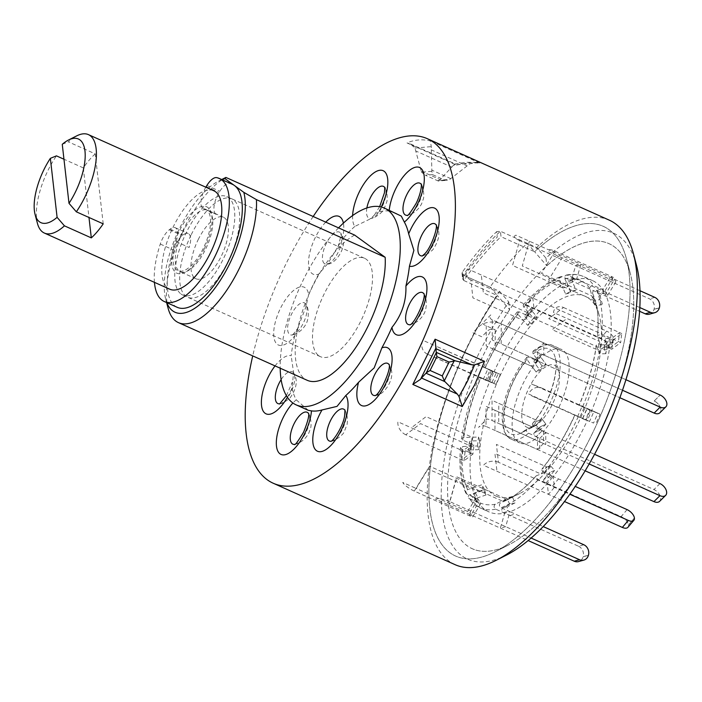 <?xml version="1.0" encoding="UTF-8"?>
<svg xmlns="http://www.w3.org/2000/svg" width="702" height="702" viewBox="0 0 702 702"><rect width="100%" height="100%" fill="white"/><g stroke="black" fill="none" stroke-linecap="round" stroke-linejoin="round"><path stroke-width="0.53" stroke-dasharray="3.51 2.63" d="M103.212 223.85L95.218 153.87L68.348 141.83A53.922 22.359 114.1 0 1 76.711 135.872M213.82 190.777A53.922 22.359 -65.9 0 0 173.376 226.597A53.922 22.359 -65.9 0 0 169.744 289.198M37.478 223.482A53.922 22.359 114.1 0 1 47.982 170.446A53.922 22.359 114.1 0 1 56.45 155.862M95.218 153.87A53.922 22.359 -65.9 0 0 83.319 167.892L63.961 159.231M204.212 249.026A36.399 15.093 -65.9 0 0 207.801 207.432A36.399 15.093 -65.9 0 0 179.361 230.949A36.399 15.093 -65.9 0 0 175.763 272.543A36.399 15.093 -65.9 0 0 204.212 249.026M62.259 144.314L68.348 141.83M83.319 167.892L88.978 217.48M198.192 239.636A33.705 13.979 114.1 0 1 223.473 217.251A33.705 13.979 114.1 0 1 221.2 256.379A33.705 13.979 114.1 0 1 195.928 278.764A33.705 13.979 114.1 0 1 198.192 239.636M182.52 232.616A33.705 13.979 114.1 0 1 207.792 210.231A33.705 13.979 114.1 0 1 205.528 249.359A33.705 13.979 114.1 0 1 180.247 271.744A33.705 13.979 114.1 0 1 182.52 232.616M191.286 234.617A53.922 22.359 114.1 0 1 233.433 199.78A53.922 22.359 114.1 0 1 228.106 261.398A53.922 22.359 114.1 0 1 185.969 296.235A53.922 22.359 114.1 0 1 191.286 234.617M205.826 187.197A16.172 6.704 -65.9 0 0 203.326 208.573A16.172 6.704 -65.9 0 0 204.054 208.784A33.705 13.979 114.1 0 1 206.493 240.926A33.705 13.979 114.1 0 1 180.756 271.27A33.705 13.979 114.1 0 1 176.149 241.672A16.172 6.704 -65.9 0 0 177.571 231.958A16.172 6.704 -65.9 0 0 175.254 227.72A16.172 6.704 -65.9 0 0 170.103 229.142L169.296 229.773A16.172 6.704 -65.9 0 0 160.275 244.059A67.401 27.948 -65.9 0 0 154.44 282.344M176.149 241.672L189.136 247.49A16.172 6.704 -65.9 0 0 190.558 237.776A16.172 6.704 -65.9 0 0 188.241 233.538A16.172 6.704 -65.9 0 0 183.09 234.959L182.283 235.582A16.172 6.704 -65.9 0 0 173.262 249.877A67.401 27.948 -65.9 0 0 167.576 289.645A67.401 27.948 -65.9 0 0 177.229 307.318M232.318 184.284A67.401 27.948 -65.9 0 0 229.624 183.45A16.172 6.704 -65.9 0 0 219.866 191.286L219.121 192.488A16.172 6.704 -65.9 0 0 216.313 214.391A16.172 6.704 -65.9 0 0 217.041 214.601L204.054 208.784M456.414 165.049L469.375 162.803L479.712 163.022L477.097 162.381L469.752 163.864L462.293 163.952L453.448 165.286L455.545 164.093L456.414 165.049L407.02 142.936C414.452 139.689 422.218 139.014 430.317 140.9L431.265 146.63L431.853 171.297L432.52 174.614L444.691 180.063L447.13 180.274L449.842 179.352L469.752 163.864M313.171 216.506A188.724 78.264 -65.9 0 0 252.72 355.896M609.345 220.182A188.724 78.264 -65.9 0 0 536.776 247.525L500.403 231.239L496.647 231.678L497.262 237.109A180.633 74.912 -65.9 0 0 463.048 277.448L462.425 272.007A188.724 78.264 114.1 0 1 496.647 231.678M462.425 272.007L462.004 273.508L463.215 275.079L499.578 291.365A188.724 78.264 -65.9 0 0 449.157 561.231A188.724 78.264 -65.9 0 0 455.089 564.671M338.557 227.869A107.845 44.717 -65.9 0 0 280.186 368.19M389.233 210.24A31.669 13.136 -65.9 0 0 389.154 211.065L396.454 213.469M389.154 211.065A107.845 44.717 -65.9 0 0 378.606 211.986A31.669 13.136 -65.9 0 0 381.265 206.976M352.606 215.584A31.669 13.136 -65.9 0 0 354.808 226.439L370.77 218.673L374.482 214.926L378.606 211.986M354.808 226.439A107.845 44.717 -65.9 0 0 342.058 239.663A31.669 13.136 -65.9 0 0 343.383 223.148M325.754 222.139A31.669 13.136 -65.9 0 0 309.547 269.84A31.669 13.136 -65.9 0 0 318.734 274.096L327.983 263.347L342.058 239.663M318.734 274.096A107.845 44.717 -65.9 0 0 308.661 294.577A31.669 13.136 -65.9 0 0 301.228 286.749A31.669 13.136 -65.9 0 0 276.72 317.392A31.669 13.136 -65.9 0 0 281.397 345.489A31.669 13.136 -65.9 0 0 294.726 335.846L305.87 307.09L308.661 294.577M294.726 335.846A107.845 44.717 -65.9 0 0 291.172 355.756A31.669 13.136 -65.9 0 0 278.457 361.934A31.669 13.136 -65.9 0 0 275.061 365.9M287.425 397.297A31.669 13.136 -65.9 0 0 291.953 388.092L293.611 372.727L291.172 355.756M291.953 388.092A107.845 44.717 -65.9 0 0 296.27 399.833A31.669 13.136 -65.9 0 0 292.909 403.018M308.301 410.328L296.27 399.833M354.633 235.073A80.879 33.538 -65.9 0 0 303.518 308.108A80.879 33.538 -65.9 0 0 304.642 378.808A80.879 33.538 -65.9 0 0 307.178 380.282M181.037 294.033A53.922 22.359 -65.9 0 0 182.731 295.015A53.922 22.359 -65.9 0 0 224.201 257.081A53.922 22.359 -65.9 0 0 228.501 197.578A53.922 22.359 -65.9 0 0 226.807 196.586A53.922 22.359 -65.9 0 0 185.346 234.529A53.922 22.359 -65.9 0 0 181.037 294.033M318.778 355.703A53.922 22.359 -65.9 0 0 320.472 356.695A53.922 22.359 -65.9 0 0 361.934 318.752A53.922 22.359 -65.9 0 0 366.242 259.249A53.922 22.359 -65.9 0 0 364.54 258.266A53.922 22.359 -65.9 0 0 323.078 296.2A53.922 22.359 -65.9 0 0 318.778 355.703M499.578 291.365L508.774 301.957A178.598 74.061 -65.9 0 0 462.03 555.94A178.598 74.061 -65.9 0 0 506.467 555.08M636.407 264.9A178.598 74.061 -65.9 0 0 619.234 236.46A178.598 74.061 -65.9 0 0 545.972 258.117L536.776 247.525M508.774 301.957L509.652 309.679L497.42 295.568A180.633 74.912 -65.9 0 0 449.938 552.755A180.633 74.912 -65.9 0 0 494.884 551.886A180.633 74.912 -65.9 0 0 597.806 421.797A180.633 74.912 -65.9 0 0 626.307 258.389A180.633 74.912 -65.9 0 0 608.941 229.615A180.633 74.912 -65.9 0 0 534.617 251.728L546.849 265.839L545.972 258.117M509.652 309.679A167.155 69.322 -65.9 0 0 467.067 545.708A167.155 69.322 -65.9 0 0 508.66 544.901A167.155 69.322 -65.9 0 0 603.895 424.526A167.155 69.322 -65.9 0 0 630.273 273.315A167.155 69.322 -65.9 0 0 614.197 246.692A167.155 69.322 -65.9 0 0 546.849 265.839M527.272 243.269L500.403 231.239L501.026 236.688L534.617 251.728L527.272 243.269A188.724 78.264 -65.9 0 0 490.084 287.109L463.215 275.079L463.829 280.528A180.633 74.912 114.1 0 1 501.026 236.688L500.403 231.239A188.724 78.264 -65.9 0 0 463.215 275.079L463.829 280.528L462.627 278.948L463.048 277.448M463.829 280.528L497.42 295.568A180.633 74.912 -65.9 0 0 456.818 556.554A180.633 74.912 -65.9 0 0 494.884 551.886A180.633 74.912 -65.9 0 0 597.806 421.797A180.633 74.912 -65.9 0 0 626.307 258.389A180.633 74.912 -65.9 0 0 602.053 225.816A180.633 74.912 -65.9 0 0 534.617 251.728M221.911 179.624A72.797 30.186 -65.9 0 0 218.699 181.046A72.797 30.186 -65.9 0 0 177.22 233.468A72.797 30.186 -65.9 0 0 165.733 299.315A72.797 30.186 -65.9 0 0 166.822 302.659M168.111 308.275A80.879 33.538 114.1 0 1 180.458 236.039A80.879 33.538 114.1 0 1 225.886 177.422M431.853 171.297L421.49 172.201L414.961 148.052L410.477 143.91L407.02 142.936M453.448 165.286L439.478 180.256L449.842 179.352M414.961 148.052L431.265 146.63M444.691 180.063L437.557 180.686L425.377 175.237L432.52 174.614M439.478 180.256L437.557 180.686L438.346 181.037L447.13 180.274M421.49 172.201L425.377 175.237M421.139 171.104L440.066 179.58M473.438 549.227A167.155 69.322 114.1 0 1 476.184 370.533A167.155 69.322 114.1 0 1 607.835 243.164A167.155 69.322 114.1 0 1 630.273 273.315A167.155 69.322 114.1 0 1 603.895 424.526A167.155 69.322 114.1 0 1 508.66 544.901A167.155 69.322 114.1 0 1 473.438 549.227M490.084 287.109L497.42 295.568M496.647 496.375A109.424 45.376 114.1 0 1 498.446 379.396A109.424 45.376 114.1 0 1 584.626 296.025A109.424 45.376 114.1 0 1 599.315 315.751A109.424 45.376 114.1 0 1 582.046 414.742A109.424 45.376 114.1 0 1 519.699 493.541A109.424 45.376 114.1 0 1 496.647 496.375M583.853 544.77L578.562 546.244L495.709 509.161C493.69 507.528 493.567 505.888 495.34 504.22L501.965 500.903L507.256 499.429L500.631 502.746C498.859 504.405 498.99 506.054 501 507.686L509.959 511.697L505.668 526.649L500.377 528.132L504.668 513.171A126.711 52.545 114.1 0 1 489.689 512.206A126.711 52.545 114.1 0 1 488.846 511.846A126.711 52.545 114.1 0 1 478.457 502.729L475.842 498.104L474.631 497.569A2.703 2.352 -29.5 0 1 475.359 493.067L483.424 490.329L486.038 494.954L484.503 489.373L468.971 495.033L468.243 496.568L469.261 498.604L478.457 502.729L470.279 516.145L467.672 511.521L475.842 498.104L466.883 494.094L465.821 493.076L465.751 491.391L467.611 489.592L475.675 486.855L478.29 491.479L427.825 468.883L414.303 491.075L472.525 517.146L480.694 503.729L478.08 499.104L475.842 498.104A126.711 52.545 114.1 0 1 470.7 453.08L461.767 459.819L462.829 450.859L471.762 444.12A126.711 52.545 114.1 0 1 489.654 381.695L483.371 379.194L487.706 369.322L493.989 371.823L485.029 367.813C483.099 366.935 483.169 366.935 485.222 367.813L492.593 370.998L488.259 380.87L480.888 377.685C478.834 376.807 478.764 376.807 480.694 377.685L491.891 382.704L496.235 372.832L493.989 371.823A126.711 52.545 114.1 0 1 528.079 315.856L526.851 305.063L532.8 298.052L534.038 308.836A126.711 52.545 114.1 0 1 571.305 280.703L575.596 265.742L580.887 264.268L576.605 279.22L567.646 275.21L566.093 275.131L564.908 276.158L564.847 278.738L568.287 286.556L562.986 288.031L559.301 278.738L560.565 276.702L562.109 276.597L639.592 311.293M478.782 449.666L470.428 449.921A2.703 1.474 -173.2 0 0 468.295 451.105A2.703 1.474 -173.2 0 0 469.489 452.536L470.7 453.08L471.762 444.12L470.559 443.576A2.703 1.474 6.8 0 1 469.357 442.146A2.703 1.474 6.8 0 1 471.498 440.961L479.852 440.707L478.782 449.666L477.465 445.998L462.109 446.507L460.538 447.657L461.512 448.955L472.937 454.08L473.999 445.121L462.802 440.11L461.6 438.732L462.916 437.6L472.104 437.232L471.033 446.191L420.568 423.596L405.791 434.757L464.004 460.828L472.937 454.08M607.923 341.935L525.078 304.826L523.28 304.817L523.359 306.493L529.334 313.443L523.385 320.454L517.541 313.733L517.225 311.951L519.129 311.846L601.974 348.955L607.923 341.935A8.091 4.221 40.3 0 0 613.478 341.813A8.091 4.221 40.3 0 0 614.031 339.592L608.081 346.604A8.091 4.221 -139.7 0 1 607.528 348.824A8.091 4.221 -139.7 0 1 601.974 348.955M534.143 426.386A33.933 14.075 114.1 0 1 526.991 427.264A33.933 14.075 114.1 0 1 527.553 390.988A33.933 14.075 114.1 0 1 554.273 365.137A33.933 14.075 114.1 0 1 558.827 371.253A33.933 14.075 114.1 0 1 553.474 401.948A33.933 14.075 114.1 0 1 534.143 426.386L521.174 432.958A46.622 19.331 114.1 0 0 527 429.019C525.851 430.282 526.377 431.669 528.58 433.187L537.53 437.197A51.228 21.244 114.1 0 1 520.042 443.094A51.228 21.244 114.1 0 1 519.699 442.953A51.228 21.244 114.1 0 1 513.934 409.301A51.228 21.244 114.1 0 1 537.723 361.153L528.773 357.142L526.877 357.23L526.746 359.143L532.002 366.435L538.013 360.486L532.879 353.457L532.941 351.237L534.538 351.097L543.734 355.203A51.228 21.244 114.1 0 1 561.565 349.447A51.228 21.244 114.1 0 1 567.33 383.09A51.228 21.244 114.1 0 1 543.541 431.239L534.582 427.228C532.379 425.719 531.853 424.324 533.011 423.069L537.855 420.849L531.853 426.807L527 429.019L521.174 432.958A46.622 19.331 114.1 0 1 511.354 434.161A46.622 19.331 114.1 0 1 505.668 403.983A46.622 19.331 114.1 0 1 527.176 359.889M463.75 437.495A122.113 50.641 114.1 0 1 480.888 377.685C478.834 376.807 478.764 376.807 480.694 377.685A126.711 52.545 114.1 0 0 462.802 440.11M627.07 509.617L621.121 516.628L538.276 479.545C536.021 478.097 535.38 476.842 536.346 475.781L540.917 474.017L546.867 467.005L541.953 469.006C554.317 453.615 565.268 435.626 574.815 415.057L577.649 416.462L581.993 406.59L579.15 405.186C587.82 384.275 593.576 364.224 596.393 345.042L598.148 350.228L599.21 341.269L597.455 336.126C598.666 322.402 598.034 310.933 595.577 301.702A122.113 50.641 114.1 0 1 597.507 336.504C597.656 335.012 599.025 334.608 601.614 335.302L610.573 339.312L619.497 332.572L618.436 341.532L609.503 348.28L600.552 344.27C597.964 343.568 596.595 343.971 596.446 345.463A122.113 50.641 114.1 0 1 579.299 405.273L597.893 413.197L593.559 423.069L574.964 415.145A122.113 50.641 114.1 0 1 542.295 468.769C541.33 469.822 541.97 471.077 544.226 472.525L553.185 476.535L554.413 487.328L548.464 494.34L547.235 483.555A126.711 52.545 114.1 0 1 509.959 511.697L543.199 526.561M519.699 493.541L506.73 500.114C516.014 495.419 525.78 487.381 536.03 476L536.346 475.781A122.113 50.641 114.1 0 1 506.73 500.114A122.113 50.641 114.1 0 1 500.631 502.746M639.829 307.555L576.605 279.22A126.711 52.545 114.1 0 1 592.418 280.546A126.711 52.545 114.1 0 1 602.816 289.663L605.431 294.287L604.22 293.743A2.703 2.352 150.5 0 0 600.324 296.832L602.316 304.071L599.701 299.447L593.488 301.553L591.953 295.981L541.488 273.376L555.01 251.184A10.784 2.869 31.3 0 0 548.666 251.799L615.838 281.879L607.66 295.296L596.472 290.277C593.918 289.865 592.62 290.9 592.576 293.357L594.568 300.605L591.953 295.981L589.961 288.733C590.005 286.276 591.303 285.24 593.857 285.653L602.816 289.663L610.986 276.246L613.601 280.879L605.431 294.287A126.711 52.545 114.1 0 1 610.573 339.312L609.503 348.28L608.301 347.736A2.703 1.474 -173.2 0 0 604.141 348.534A2.703 1.474 -173.2 0 0 604.194 348.929L605.896 353.694L606.958 344.735L600.526 344.928L599.21 341.269L548.745 318.664L563.522 307.502A10.784 7.836 52.9 0 0 553.501 312.46L620.673 342.532L611.74 349.28L609.503 348.28A126.711 52.545 114.1 0 1 591.611 410.696L587.276 420.568L582.563 418.532L585.407 419.936L589.741 410.065L531.519 383.994L541.918 388.136A10.784 9.81 111.7 0 0 528.624 393.998L587.276 420.568A126.711 52.545 114.1 0 1 553.185 476.535L575.236 486.407M519.129 311.846A126.711 52.545 114.1 0 0 485.029 367.813C483.099 366.935 483.169 366.935 485.222 367.813A122.113 50.641 114.1 0 1 517.892 314.189M532.642 423.341L533.011 423.069A46.622 19.331 114.1 0 0 555.098 357.204C559.617 373.104 547.718 406.677 532.642 423.341M537.723 361.153L537.758 348.868L543.769 342.909L543.734 355.203M543.541 431.239L543.506 443.532L537.504 449.482L537.53 437.197M585.407 419.936L531.668 395.875L542.058 400.008M584.064 407.608L579.729 417.479M589.741 410.065L593.848 411.697L589.513 421.569M593.848 411.697L600.131 414.198L595.796 424.069M541.918 388.136L600.131 414.198M554.615 470.472L550.043 472.235A2.703 1.413 40.3 0 0 549.719 472.464A2.703 1.413 40.3 0 0 551.974 476L553.185 476.535L547.235 483.555L546.024 483.011A2.703 1.413 -139.7 0 1 543.76 479.484A2.703 1.413 -139.7 0 1 544.094 479.255L548.666 477.492L554.615 470.472L550.386 465.645L546.867 467.005L496.402 444.41L498.438 462.267L569.831 494.234M498.438 462.267A10.784 8.038 173.5 0 0 483.529 465.268L564.496 501.526M634.406 518.067L628.457 525.078A8.091 4.221 -139.7 0 1 627.913 527.307M621.121 516.628A8.091 4.221 -139.7 0 1 628.448 524.991L634.397 517.979M548.666 477.492L544.436 472.665L540.917 474.017L494.928 453.431L496.963 471.279M550.386 465.645L544.436 472.665M515.005 502.904L508.38 506.212A2.703 2.325 74.4 0 0 508.757 511.153L509.959 511.697L504.668 513.171L503.457 512.627A2.703 2.325 -105.6 0 1 503.088 507.695L509.713 504.378L515.005 502.904L512.355 496.884L507.256 499.429L456.791 476.833L449.692 501.588L531.098 538.039M449.692 501.588A10.784 3.194 -164 0 0 435.442 499.052L528.123 540.558M588.408 555.317L583.116 556.8A8.091 6.959 -105.6 0 1 578.571 561.582M578.562 546.244A8.091 6.959 -105.6 0 1 583.151 556.677L588.443 555.203M509.713 504.378L507.063 498.359L501.965 500.903L455.975 480.317L448.876 505.071M512.355 496.884L507.063 498.359M483.424 490.329L481.888 484.749L475.675 486.855L429.685 466.26L416.172 488.46L469.91 512.521L478.08 499.104M484.503 489.373L481.888 484.749M486.038 494.954L477.974 497.692A2.703 2.352 150.5 0 0 477.246 502.193L480.694 503.729M469.91 512.521L472.525 517.146M414.303 491.075A10.784 2.869 -148.7 0 1 402.737 482.441L416.172 488.46M479.852 440.707L478.527 437.039L472.104 437.232L426.114 416.637L411.328 427.799L465.066 451.86L473.999 445.121M477.465 445.998L478.527 437.039M465.066 451.86L464.004 460.828M405.791 434.757A10.784 7.836 -127.1 0 1 397.894 421.788L411.328 427.799M496.007 384.336L487.021 380.484L489.654 381.695L493.989 371.823L491.356 370.612L500.342 374.464L496.007 384.336L493.927 383.318L498.262 373.446L436.205 346.262L496.235 372.832M500.342 374.464L498.262 373.446M491.891 382.704L485.608 380.194L489.943 370.323M493.927 383.318L427.395 354.133L485.608 380.194M427.395 354.133A10.784 9.81 -68.3 0 1 422.771 340.251L436.205 346.262M531.133 323.92L525.64 317.655A2.703 1.413 -139.7 0 1 525.026 315.356A2.703 1.413 -139.7 0 1 526.877 315.312L528.079 315.856L534.038 308.836L532.827 308.301A2.703 1.413 40.3 0 0 530.975 308.345A2.703 1.413 40.3 0 0 531.589 310.644L537.083 316.909L531.133 323.92L527.606 325.28L523.385 320.454L472.911 297.859L470.875 280.001L600.745 338.153A8.091 4.221 -139.7 0 1 608.072 346.516L608.081 346.604M470.875 280.001A10.784 8.038 -6.5 0 1 467.874 268.971L606.695 331.133L600.745 338.153M608.072 346.516L614.022 339.505A8.091 4.221 40.3 0 0 606.695 331.133M537.083 316.909L533.555 318.26L529.334 313.443L483.345 292.848L481.3 274.991M527.606 325.28L533.555 318.26M570.735 291.497L567.304 283.678A2.703 2.325 -105.6 0 1 570.103 280.159L571.305 280.703L576.605 279.22L575.394 278.685A2.703 2.325 74.4 0 0 572.595 282.204L576.035 290.023L570.735 291.497L565.628 294.041L562.986 288.031L512.521 265.426L519.62 240.681L649.482 298.833A8.091 6.959 -105.6 0 1 654.071 309.266L654.036 309.38A8.091 6.959 -105.6 0 1 649.49 314.163M519.62 240.681A10.784 3.194 16 0 1 515.952 235.188L639.996 290.733M576.035 290.023L570.928 292.567L568.287 286.556L522.297 265.961L529.387 241.207M565.628 294.041L570.928 292.567M602.316 304.071L596.103 306.177L594.568 300.605L548.578 280.01L562.1 257.818M593.488 301.553L596.103 306.177M599.701 299.447L597.709 292.207A2.703 2.352 -29.5 0 1 601.605 289.119L605.054 290.672L607.66 295.296M605.054 290.672L613.223 277.255L615.838 281.879M555.01 251.184L613.223 277.255M605.896 353.694L599.464 353.887L598.148 350.228L552.158 329.633L566.935 318.471M600.526 344.928L599.464 353.887M606.958 344.735L605.256 339.97A2.703 1.474 6.8 0 1 605.203 339.575A2.703 1.474 6.8 0 1 609.362 338.776L612.802 340.321L611.74 349.28M612.802 340.321L621.744 333.573L620.673 342.532M563.522 307.502L621.744 333.573M492.269 319.849A5.388 3.589 -179.9 0 1 490.795 314.873L482.3 323.289A16.172 10.767 0.1 0 0 486.258 325.807L495.217 329.817A5.388 3.589 -179.9 0 0 487.732 330.782L481.73 336.741L472.771 332.73L478.782 326.772A16.172 10.767 -179.9 0 1 501.219 323.859L625.93 379.703L492.269 319.849L492.216 339.979L538.013 360.486L501.175 343.989L501.219 323.859M654.194 401A8.091 5.019 -134.7 0 1 660.889 410.047A8.091 5.019 -134.7 0 1 659.871 412.785A8.091 5.019 -134.7 0 0 660.889 410.047A8.091 5.019 -134.7 0 0 654.194 401L660.196 395.05L654.194 401M486.258 325.807L486.205 345.928L532.002 366.435L536.144 372.051L540.066 370.279L536.144 372.051L542.146 366.093L546.077 364.329L540.066 370.279L534.713 363.057A2.72 1.685 -134.7 0 1 534.406 360.407A2.72 1.685 -134.7 0 0 534.713 363.057L540.724 357.107L534.713 363.057L540.066 370.279L546.077 364.329L540.724 357.107A2.72 1.685 -134.7 0 1 540.408 354.457A2.72 1.685 -134.7 0 0 540.724 357.107L546.077 364.329L542.146 366.093L538.013 360.486L542.146 366.093L536.144 372.051L532.002 366.435L495.164 349.938L495.217 329.817M540.408 354.457A2.72 1.685 -134.7 0 1 542.33 354.352L622.498 390.251L542.33 354.352L536.319 360.31L619.866 397.718L536.319 360.31A2.72 1.685 -134.7 0 0 534.406 360.407A2.72 1.685 -134.7 0 1 536.319 360.31L542.33 354.352A2.72 1.685 -134.7 0 0 540.408 354.457L534.406 360.407L540.408 354.457M539.768 438.408L545.779 432.458L545.744 444.533L498.727 423.473L498.78 403.352L537.855 420.849L542.014 418.954L536.003 424.903L539.917 430.177L534.538 432.599L539.917 430.177L536.003 424.903L531.853 426.807L495.007 410.31L494.954 430.431L539.741 450.482L539.768 438.408L536.126 436.776A2.72 1.685 -134.7 0 1 534.152 434.845A2.72 1.685 -134.7 0 1 534.213 432.818A2.72 1.685 -134.7 0 1 534.538 432.599A2.72 1.685 45.3 0 0 534.213 432.818A2.72 1.685 45.3 0 0 534.152 434.845A2.72 1.685 45.3 0 0 536.126 436.776L653.966 489.54A8.091 5.019 -134.7 0 1 660.67 498.587A8.091 5.019 -134.7 0 1 659.643 501.325M545.919 424.227L540.54 426.649L545.919 424.227L542.014 418.954L545.919 424.227L539.917 430.177M585.135 470.814L486.003 426.421L486.056 406.3L531.853 426.807L536.003 424.903M545.779 432.458L542.128 430.826A2.72 1.685 -134.7 0 1 540.163 428.896A2.72 1.685 -134.7 0 1 540.224 426.869A2.72 1.685 -134.7 0 1 540.54 426.649A2.72 1.685 45.3 0 0 540.224 426.869A2.72 1.685 45.3 0 0 540.163 428.896A2.72 1.685 45.3 0 0 542.128 430.826L594.533 454.291M486.003 426.421A5.388 3.589 0.1 0 0 478.518 427.395L487.012 418.971A16.172 10.767 -179.9 0 1 492.005 420.472L589.153 463.969M534.538 432.599L540.54 426.649L534.538 432.599M542.014 418.954L537.855 420.849L492.058 400.342L492.005 420.472M170.103 229.142L183.09 234.959M216.637 177.632L229.624 183.45M206.134 186.679L219.121 192.488M206.879 185.468L219.866 191.286M160.275 244.059L173.262 249.877M169.296 229.773L182.283 235.582M366.883 207.976A17.471 7.248 -65.9 0 0 366.883 207.985A17.471 7.248 -65.9 0 0 371.674 218.34A17.471 7.248 -65.9 0 0 385.582 196.63A17.471 7.248 -65.9 0 0 385.152 188.224A17.471 7.248 -65.9 0 0 384.845 187.68M323.008 261.548A17.471 7.248 -65.9 0 0 327.606 264.057A17.471 7.248 -65.9 0 0 338.539 251.5A17.471 7.248 -65.9 0 0 341.321 234.503A17.471 7.248 -65.9 0 0 341.093 233.942A17.471 7.248 -65.9 0 0 328.571 239.514A17.471 7.248 -65.9 0 0 323.008 261.548M291.865 335.021A17.471 7.248 -65.9 0 0 292.769 334.845A17.471 7.248 -65.9 0 0 303.948 321.779A17.471 7.248 -65.9 0 0 306.256 304.738A17.471 7.248 -65.9 0 0 302.799 302.606A17.471 7.248 -65.9 0 0 289.285 319.515A17.471 7.248 -65.9 0 0 291.865 335.021M279.861 403.808A17.471 7.248 -65.9 0 0 280.475 403.676A17.471 7.248 -65.9 0 0 285.337 400.342A17.471 7.248 -65.9 0 0 293.954 373.561A17.471 7.248 -65.9 0 0 284.731 374.947A17.471 7.248 -65.9 0 0 281.125 379.615M294.796 444.384A17.471 7.248 -65.9 0 0 295.41 444.243A17.471 7.248 -65.9 0 0 305.94 432.555A17.471 7.248 -65.9 0 0 308.898 414.136A17.471 7.248 -65.9 0 0 308.582 413.583M331.256 441.207A17.471 7.248 -65.9 0 0 331.87 441.067A17.471 7.248 -65.9 0 0 345.779 419.357A17.471 7.248 -65.9 0 0 345.358 410.951A17.471 7.248 -65.9 0 0 345.051 410.407M375.324 395.489A17.471 7.248 -65.9 0 0 375.939 395.349A17.471 7.248 -65.9 0 0 386.872 382.801A17.471 7.248 -65.9 0 0 389.654 365.795A17.471 7.248 -65.9 0 0 389.426 365.233A17.471 7.248 -65.9 0 0 389.119 364.689M422.455 255.87A17.471 7.248 -65.9 0 0 423.069 255.73A17.471 7.248 -65.9 0 0 427.939 252.395A17.471 7.248 -65.9 0 0 436.556 225.623A17.471 7.248 -65.9 0 0 436.249 225.07M407.52 215.295A17.471 7.248 -65.9 0 0 408.134 215.163A17.471 7.248 -65.9 0 0 418.664 203.466A17.471 7.248 -65.9 0 0 421.621 185.047A17.471 7.248 -65.9 0 0 421.314 184.494M479.712 163.022L430.317 140.9M410.161 324.693A17.471 7.248 -65.9 0 0 410.775 324.561A17.471 7.248 -65.9 0 0 421.946 311.486A17.471 7.248 -65.9 0 0 424.254 294.445A17.471 7.248 -65.9 0 0 423.947 293.892M451.904 167.164L416.014 151.088M431.116 149.772L467.005 165.847M450.807 178.641L431.879 170.165M495.34 504.22A122.113 50.641 114.1 0 1 481.002 503.273A122.113 50.641 114.1 0 1 470.226 494.217M467.611 489.592A122.113 50.641 114.1 0 1 462.679 446.454M523.841 307.169A122.113 50.641 114.1 0 1 559.555 280.212M564.847 278.738A122.113 50.641 114.1 0 1 579.185 279.686A122.113 50.641 114.1 0 1 589.961 288.733M528.58 433.187A51.228 21.244 114.1 0 1 511.082 439.083A51.228 21.244 114.1 0 1 510.74 438.934A51.228 21.244 114.1 0 1 504.984 405.291A51.228 21.244 114.1 0 1 528.773 357.142M533.187 353.94A46.622 19.331 114.1 0 1 548.832 348.797A46.622 19.331 114.1 0 1 555.098 357.204L558.827 371.253M495.709 509.161A126.711 52.545 114.1 0 1 480.738 508.195A126.711 52.545 114.1 0 1 479.887 507.836A126.711 52.545 114.1 0 1 469.498 498.718M538.276 479.545A126.711 52.545 114.1 0 1 501 507.686M578.316 416.558A126.711 52.545 114.1 0 1 544.226 472.525M600.552 344.27A126.711 52.545 114.1 0 1 582.66 406.686M596.472 290.277A126.711 52.545 114.1 0 1 601.614 335.302M592.576 293.357A122.113 50.641 114.1 0 1 595.577 301.702L599.315 315.751M567.646 275.21A126.711 52.545 114.1 0 1 583.467 276.535A126.711 52.545 114.1 0 1 593.857 285.653M534.775 351.193A51.228 21.244 114.1 0 1 552.614 345.437A51.228 21.244 114.1 0 1 558.371 379.08A51.228 21.244 114.1 0 1 534.582 427.228M466.883 494.094A126.711 52.545 114.1 0 1 461.74 449.069M525.078 304.826A126.711 52.545 114.1 0 1 562.355 276.693M582.713 418.611L587.048 408.739M586.073 420.033L590.408 410.161M552.553 485.924L558.502 478.913M546.024 483.011L551.974 476M544.094 479.255L550.043 472.235M509.994 515.54L515.286 514.066M503.457 512.627L508.757 511.153M503.088 507.695L508.38 506.212M475.359 493.067L477.974 497.692M474.631 497.569L477.246 502.193M471.498 440.961L470.428 449.921M470.559 443.576L469.489 452.536M492.971 371.279L488.636 381.151M492.786 371.288L488.452 381.16M539.355 311.232L533.406 318.243M532.827 308.301L526.877 315.312M531.589 310.644L525.64 317.655M654.782 297.35L649.482 298.833M654.071 309.266L659.371 307.783M659.336 307.906L654.036 309.38M581.914 281.616L576.623 283.099M575.394 278.685L570.103 280.159M572.595 282.204L567.304 283.678M600.324 296.832L597.709 292.207M604.22 293.743L601.605 289.119M604.194 348.929L605.256 339.97M608.301 347.736L609.362 338.776M542.128 430.826L536.126 436.776L542.128 430.826M659.968 483.59L653.966 489.54M223.473 217.251L207.792 210.231M195.928 278.764L180.247 271.744M175.254 227.72L188.241 233.538M203.326 208.573L216.313 214.391M385.152 188.224C386.916 191.33 387.522 195.718 386.96 201.395L383.994 209.073C382.634 212.864 373.131 218.743 371.674 218.34L370.77 218.673M337.943 247.034C340.619 237.785 341.558 233.108 340.733 233.003L341.909 235.872C348.052 246.937 334.915 264.593 327.606 264.057L326.667 264.417L327.983 263.347M298.578 327.106C294.849 332.458 292.602 335.161 291.839 335.205L292.769 334.845C298.359 333.178 302.685 329.721 305.747 324.473C309.345 318.98 308.748 307.651 306.256 304.738L305.897 303.799L305.87 307.09M279.536 404.027L280.475 403.676C282.09 403.729 285.293 401.807 290.066 397.902C296.709 388.399 298.008 380.282 293.954 373.561L293.62 372.727M294.471 444.603L295.41 444.243C301.097 442.637 305.572 438.899 308.827 433.037L310.451 428.518C311.978 425.158 310.17 415.251 308.898 414.136L308.538 413.197M330.94 441.426L331.87 441.067C333.336 441.479 342.839 435.591 344.199 431.8L347.165 424.131C347.727 418.445 347.121 414.057 345.358 410.951L344.998 410.021M375 395.709L375.939 395.349C383.248 395.893 396.384 378.229 390.242 367.172L389.189 364.68M436.556 225.623C440.602 232.336 439.303 240.453 432.66 249.965C427.887 253.87 424.692 255.791 423.069 255.73L422.13 256.09M421.621 185.047C422.894 186.162 424.701 196.069 423.174 199.429L421.551 203.949C418.295 209.819 413.829 213.548 408.134 215.163L407.195 215.514M454.905 164.022L466.137 162.25L477.097 162.381M320.472 356.695L182.731 295.015M423.903 293.506L424.254 294.445C426.755 297.367 427.342 308.687 423.754 314.189C420.682 319.436 416.356 322.894 410.775 324.561M630.273 273.315L626.307 258.389L630.273 273.315M508.66 544.901L494.884 551.886L508.66 544.901M462.004 273.508L462.627 278.948M286.416 395.7L292.295 382.204M374.482 214.926L379.659 206.642M364.54 258.266L226.807 196.586M165.733 299.315L166.593 302.562M218.699 181.046L221.692 179.528M410.477 143.91L455.545 164.093M526.825 357.292L518.997 367.751L510.723 383.152L505.703 396.595L502.869 408.59L501.974 417.348L503.58 430.291L506.923 436.153L510.74 438.934L519.699 442.953M468.585 497.964L479.887 507.836L488.846 511.846M479.273 377.018C470.393 398.376 464.505 418.927 461.609 438.653M566.347 275.061C572.744 273.789 578.448 274.28 583.467 276.535L592.418 280.546M483.608 367.146C493.339 346.13 504.554 327.711 517.269 311.899M532.941 351.237C541.224 344.787 547.779 342.848 552.614 345.437L561.565 349.447M465.821 493.076C460.6 481.958 458.845 466.821 460.538 447.657M523.236 304.861C536.328 290.286 548.85 280.87 560.793 276.606M582.563 418.532L586.898 408.661M543.76 479.484L549.719 472.464M473.639 496.674L476.254 501.298M469.357 442.146L468.295 451.105M491.356 370.612L487.021 380.484M613.478 341.813L607.528 348.824M530.975 308.345L525.026 315.356M573.964 278.562L568.664 280.037M604.141 348.534L605.203 339.575M540.224 426.869L534.213 432.818L540.224 426.869"/><path stroke-width="1.05" d="M76.711 135.872A53.922 22.359 114.1 0 1 88.434 134.626A53.922 22.359 114.1 0 1 84.802 197.236A53.922 22.359 114.1 0 1 76.343 211.82L68.998 203.326L62.259 144.314A45.832 19.007 -65.9 0 1 68.445 140.058L76.711 135.872M63.961 159.231L56.45 155.862L50.36 158.345A45.832 19.007 -65.9 0 0 44.033 169.445A45.832 19.007 -65.9 0 0 35.1 214.522A45.832 19.007 -65.9 0 0 57.099 217.348L64.444 225.842A53.922 22.359 114.1 0 1 44.358 233.055L169.744 289.198A53.922 22.359 -65.9 0 0 210.196 253.378A53.922 22.359 -65.9 0 0 213.82 190.777L88.434 134.626M44.358 233.055A53.922 22.359 114.1 0 1 37.478 223.482L35.1 214.522M68.998 203.326A45.832 19.007 -65.9 0 0 85.205 155.028A45.832 19.007 -65.9 0 0 68.445 140.058M88.978 217.48L91.313 237.881A53.922 22.359 -65.9 0 0 103.212 223.85L76.343 211.82M50.36 158.345L57.099 217.348M91.313 237.881L64.444 225.842M154.44 282.344A67.401 27.948 -65.9 0 0 154.589 283.827A67.401 27.948 -65.9 0 0 164.242 301.5A67.401 27.948 -65.9 0 0 207.827 269.384A67.401 27.948 -65.9 0 0 228.984 196.148A67.401 27.948 -65.9 0 0 219.331 178.475A67.401 27.948 -65.9 0 0 216.637 177.632A16.172 6.704 -65.9 0 0 206.879 185.468L206.134 186.679A16.172 6.704 -65.9 0 0 205.826 187.197M164.242 301.5L177.229 307.318A67.401 27.948 -65.9 0 0 220.814 275.193A67.401 27.948 -65.9 0 0 241.971 201.965A67.401 27.948 -65.9 0 0 232.318 184.284L219.331 178.475M474.727 384.705L462.232 406.555L459.029 396.525L467.523 381.098L474.605 364.864L484.494 361.319L474.727 384.705M252.72 355.896A188.724 78.264 -65.9 0 0 267.251 479.773A188.724 78.264 -65.9 0 0 273.183 483.222A188.724 78.264 -65.9 0 0 418.304 350.438A188.724 78.264 -65.9 0 0 433.371 142.173A188.724 78.264 -65.9 0 0 427.439 138.733A188.724 78.264 -65.9 0 0 313.171 216.506M273.183 483.222L455.089 564.671A188.724 78.264 -65.9 0 0 496.121 560.328A188.724 78.264 -65.9 0 0 603.65 424.412A188.724 78.264 -65.9 0 0 633.423 253.685A188.724 78.264 -65.9 0 0 615.277 223.631A188.724 78.264 -65.9 0 0 609.345 220.182L427.439 138.733M280.186 368.19A107.845 44.717 -65.9 0 0 292.769 402.922A107.845 44.717 -65.9 0 0 296.165 404.887A107.845 44.717 -65.9 0 0 379.089 329.019A107.845 44.717 -65.9 0 0 387.697 210.003A107.845 44.717 -65.9 0 0 384.31 208.038A107.845 44.717 -65.9 0 0 338.557 227.869M384.31 208.038L401.307 216.102L404.352 222.113A31.669 13.136 -65.9 0 0 417.488 204.3A31.669 13.136 -65.9 0 0 420.612 168.103A31.669 13.136 -65.9 0 0 395.858 188.566A31.669 13.136 -65.9 0 0 389.233 210.24M178.431 322.63L307.178 380.282A80.879 33.538 -65.9 0 0 358.222 343.769A80.879 33.538 -65.9 0 0 385.161 257.283L256.414 199.631A80.879 33.538 114.1 0 1 229.466 286.118A80.879 33.538 114.1 0 1 178.431 322.63A80.879 33.538 114.1 0 1 175.895 321.156A80.879 33.538 114.1 0 1 168.111 308.275L166.593 302.562M166.822 302.659A72.797 30.186 -65.9 0 0 172.736 310.916A72.797 30.186 -65.9 0 0 222.99 276.079A72.797 30.186 -65.9 0 0 243.822 192.348L234.538 185.591M256.414 199.631L243.822 192.348M496.121 560.328L506.467 555.08A178.598 74.061 -65.9 0 0 608.23 426.465A178.598 74.061 -65.9 0 0 636.407 264.9L633.423 253.685M454.22 360.74L444.322 380.861L442.26 375.921L449.078 362.065L436.907 356.616L436.275 352.351L455.194 360.828L449.078 362.065M436.907 356.616L430.089 370.472L426.325 372.806L436.232 352.685M408.669 233.854L413.89 250.351L409.45 266.19A31.669 13.136 -65.9 0 0 422.165 260.021A31.669 13.136 -65.9 0 0 439.241 218.708A31.669 13.136 -65.9 0 0 421.051 213.987A31.669 13.136 -65.9 0 0 408.669 233.854A107.845 44.717 -65.9 0 0 404.352 222.113M405.896 286.1C406.449 301.351 401.623 315.365 391.962 327.369A31.669 13.136 -65.9 0 0 399.394 335.205A31.669 13.136 -65.9 0 0 423.903 304.554A31.669 13.136 -65.9 0 0 419.226 276.456A31.669 13.136 -65.9 0 0 405.896 286.1A107.845 44.717 -65.9 0 0 409.45 266.19M381.888 347.85L374.184 367.866L358.564 382.283A31.669 13.136 -65.9 0 0 357.88 401.132A31.669 13.136 -65.9 0 0 380.458 392.857A31.669 13.136 -65.9 0 0 391.075 352.114A31.669 13.136 -65.9 0 0 381.888 347.85A107.845 44.717 -65.9 0 0 391.962 327.369M345.814 395.507L337.03 406.379L322.016 409.959A31.669 13.136 -65.9 0 0 313.469 432.625A31.669 13.136 -65.9 0 0 325.491 449.877A31.669 13.136 -65.9 0 0 347.358 412.048A31.669 13.136 -65.9 0 0 345.814 395.507A107.845 44.717 -65.9 0 0 358.564 382.283M292.909 403.018A31.669 13.136 -65.9 0 0 283.134 417.655A31.669 13.136 -65.9 0 0 280.01 453.843A31.669 13.136 -65.9 0 0 304.765 433.38A31.669 13.136 -65.9 0 0 311.469 410.881L308.301 410.328L296.165 404.887M234.328 185.442L225.052 178.685A72.797 30.186 -65.9 0 0 221.911 179.624M225.052 178.685L225.886 177.422L221.692 179.528M225.886 177.422L354.633 235.073L385.161 257.283M311.469 410.881A107.845 44.717 -65.9 0 0 322.016 409.959M462.232 406.555L412.837 384.433L435.1 339.198L484.494 361.319M474.605 364.864L471.805 364.777L435.916 348.71L435.1 339.198M412.837 384.433L420.542 379.291L421.49 378.027L457.371 394.103L459.029 396.525M436.117 347.63L420.542 379.291M457.371 394.103L444.945 381.669L426.017 373.192L421.49 378.027M455.194 360.828L471.805 364.777M444.322 380.861L444.945 381.669M435.916 348.71L436.275 352.351M569.831 494.234L628.308 520.419A8.091 4.221 40.3 0 0 633.862 520.296A8.091 4.221 40.3 0 0 634.406 518.067L634.397 517.979A8.091 4.221 40.3 0 0 627.07 509.617L575.236 486.407M564.496 501.526L622.349 527.43L628.308 520.419M633.862 520.296L627.913 527.307A8.091 4.221 -139.7 0 1 622.349 527.43M531.098 538.039L579.562 559.74A8.091 6.959 74.4 0 0 583.862 560.099A8.091 6.959 74.4 0 0 588.408 555.317L588.443 555.203A8.091 6.959 74.4 0 0 583.853 544.77L543.199 526.561M528.123 540.558L574.271 561.214L579.562 559.74M583.862 560.099L578.571 561.582A8.091 6.959 -105.6 0 1 574.271 561.214M639.996 290.733L654.782 297.35A8.091 6.959 74.4 0 1 659.371 307.783L659.336 307.906A8.091 6.959 74.4 0 1 654.79 312.688L649.49 314.163A8.091 6.959 -105.6 0 1 645.191 313.803L650.491 312.329A8.091 6.959 74.4 0 0 654.79 312.688M639.829 307.555L650.491 312.329M639.592 311.293L645.191 313.803M625.93 379.703L660.196 395.05L625.93 379.703M666.9 404.098A8.091 5.019 45.3 0 0 660.196 395.05A8.091 5.019 45.3 0 1 666.9 404.098A8.091 5.019 45.3 0 1 665.873 406.835A8.091 5.019 45.3 0 0 666.9 404.098M660.17 407.125A8.091 5.019 45.3 0 0 665.873 406.835L659.871 412.785A8.091 5.019 -134.7 0 1 654.159 413.074L660.17 407.125L622.498 390.251L660.17 407.125A8.091 5.019 45.3 0 0 665.873 406.835L659.871 412.785A8.091 5.019 -134.7 0 1 654.159 413.074L660.17 407.125M619.866 397.718L654.159 413.074L619.866 397.718M589.153 463.969L659.941 495.665A8.091 5.019 45.3 0 0 665.645 495.375L659.643 501.325A8.091 5.019 -134.7 0 1 653.931 501.614L585.135 470.814M665.645 495.375A8.091 5.019 45.3 0 0 666.672 492.637A8.091 5.019 45.3 0 0 659.968 483.59L594.533 454.291M308.582 413.583A17.471 7.248 -65.9 0 0 294.006 423.876A17.471 7.248 -65.9 0 0 294.796 444.384M345.051 410.407A17.471 7.248 -65.9 0 0 335.459 413.066A17.471 7.248 -65.9 0 0 327.088 430.712A17.471 7.248 -65.9 0 0 331.256 441.207M389.119 364.689A17.471 7.248 -65.9 0 0 376.579 371.314A17.471 7.248 -65.9 0 0 371.34 392.839A17.471 7.248 -65.9 0 0 375.324 395.489M423.947 293.892A17.471 7.248 -65.9 0 0 420.805 292.322A17.471 7.248 -65.9 0 0 407.283 309.231A17.471 7.248 -65.9 0 0 409.863 324.728A17.471 7.248 -65.9 0 0 410.161 324.693M436.249 225.07A17.471 7.248 -65.9 0 0 427.325 227A17.471 7.248 -65.9 0 0 418.234 245.647A17.471 7.248 -65.9 0 0 422.455 255.87M421.314 184.494A17.471 7.248 -65.9 0 0 406.73 194.787A17.471 7.248 -65.9 0 0 407.52 215.295M381.265 206.976A31.669 13.136 -65.9 0 0 387.153 189.321A31.669 13.136 -65.9 0 0 375.131 172.069A31.669 13.136 -65.9 0 0 353.273 209.898A31.669 13.136 -65.9 0 0 352.606 215.584M384.845 187.68A17.471 7.248 -65.9 0 0 375.254 190.339A17.471 7.248 -65.9 0 0 366.883 207.976M343.383 223.148A31.669 13.136 -65.9 0 0 342.743 220.814A31.669 13.136 -65.9 0 0 325.754 222.139M275.061 365.9A31.669 13.136 -65.9 0 0 261.521 405.387A31.669 13.136 -65.9 0 0 279.572 407.959A31.669 13.136 -65.9 0 0 287.425 397.297M281.125 379.615A17.471 7.248 -65.9 0 0 275.324 396.34A17.471 7.248 -65.9 0 0 279.861 403.808M430.089 370.472L442.26 375.921M653.931 501.614L659.941 495.665M385.152 188.224L384.801 187.294L384.45 192.76L379.659 206.642M286.416 395.7L279.536 404.027M308.538 413.197C309.38 415.523 307.73 421.849 303.589 432.16C298.201 441.075 295.156 445.217 294.471 444.603M344.998 410.021L344.656 415.487C343.629 424.631 334.678 439.627 330.94 441.426M389.189 364.68L389.066 364.303C391.497 368.989 379.931 394.568 375 395.709M410.775 324.561L409.836 324.912C414.838 323.762 426.368 297.929 423.903 293.506M436.556 225.623L436.196 224.684C437.864 228.378 430.44 249.307 424.105 254.37L422.13 256.09M421.621 185.047L421.261 184.108C421.375 182.818 422.385 190.233 416.321 203.08C410.924 211.986 407.88 216.128 407.195 215.514"/></g></svg>
